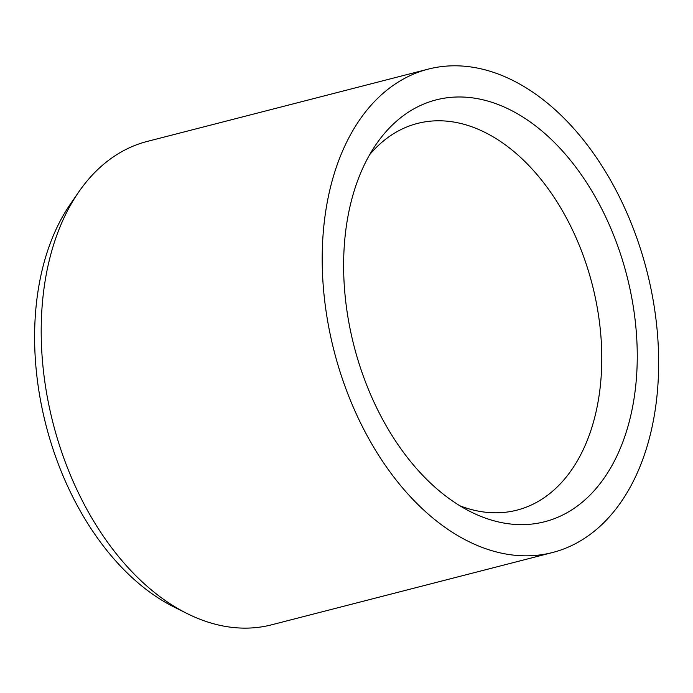<?xml version="1.0" encoding="UTF-8"?>
<svg xmlns="http://www.w3.org/2000/svg" width="693" height="693" viewBox="0 0 693 693"><rect width="100%" height="100%" fill="white"/><g stroke="black" fill="none" stroke-linecap="round" stroke-linejoin="round"><path stroke-width="1.04" d="M520.244 84.373A249.567 161.417 -104.4 0 1 657.822 338.556A249.567 161.417 -104.4 0 1 552.616 552.503A249.567 161.417 -104.4 0 1 460.62 537.257A249.567 161.417 -104.4 0 1 323.033 283.073A249.567 161.417 -104.4 0 1 428.239 69.127A249.567 161.417 -104.4 0 1 520.244 84.373M428.239 69.127L147.245 141.424A249.567 161.417 75.6 0 0 78.673 192.074A249.567 161.417 75.6 0 0 43.858 289.544A249.567 161.417 75.6 0 0 179.626 609.563A249.567 161.417 75.6 0 0 187.119 613.548A249.567 161.417 75.6 0 0 271.621 624.809L552.616 552.503M78.673 192.074L70.443 203.993A238.669 154.374 75.6 0 0 37.153 297.21A238.669 154.374 75.6 0 0 174.16 607.077L187.119 613.548M464.414 508.437A217.801 140.87 -104.4 0 1 376.308 144.083A217.801 140.87 -104.4 0 1 516.45 113.193A217.801 140.87 -104.4 0 1 635.481 388.002A217.801 140.87 -104.4 0 1 470.954 511.919A217.801 140.87 -104.4 0 1 464.414 508.437M459.97 505.829A199.653 129.132 75.6 0 0 516.952 510.143A199.653 129.132 75.6 0 0 601.117 338.981A199.653 129.132 75.6 0 0 491.051 135.637A199.653 129.132 75.6 0 0 417.455 123.441A199.653 129.132 75.6 0 0 369.629 154.721"/></g></svg>
